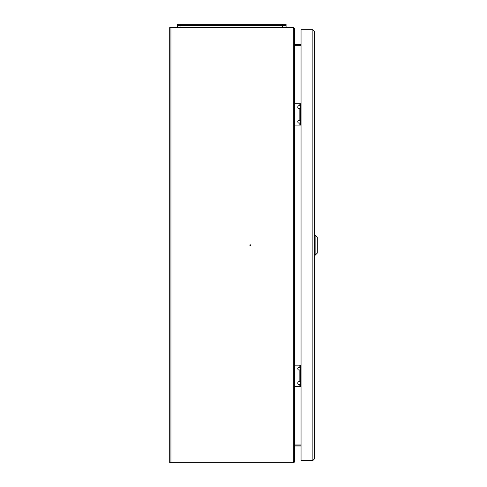 <?xml version="1.0" encoding="UTF-8"?>
<svg xmlns="http://www.w3.org/2000/svg" width="487" height="487" viewBox="0 0 487 487"><rect width="100%" height="100%" fill="white"/><g stroke="black" fill="none" stroke-linecap="round" stroke-linejoin="round"><path stroke-width="0.73" d="M293.332 461.347L293.332 462.65L169.707 462.65L169.707 27.613L293.332 27.613L293.332 28.916L294.562 28.916L294.562 461.347L293.332 461.347L293.332 28.916M249.825 245.131A0.365 0.365 0 0 1 250.19 244.766A0.365 0.365 0 0 1 250.549 245.131A0.365 0.365 0 0 1 250.19 245.497A0.365 0.365 0 0 1 249.825 245.131M294.927 103.707L294.927 45.303L301.051 45.303M301.051 444.96L294.927 444.96L294.927 386.556M169.707 462.65L169.707 27.613M294.562 444.96L294.927 444.96M294.927 45.303L294.562 45.303M293.332 461.779A0.365 0.365 0 0 0 293.691 461.42L294.562 461.42L294.562 446.336A0.365 0.365 0 0 1 294.927 445.976L301.051 445.976M293.332 462.65A1.23 1.23 0 0 0 294.562 461.42M301.051 445.106L294.927 445.106A1.23 1.23 0 0 0 294.562 445.161M301.051 44.287L294.927 44.287A0.365 0.365 0 0 1 294.562 43.927L294.562 28.843L293.691 28.843A0.365 0.365 0 0 0 293.332 28.483M294.562 28.843A1.23 1.23 0 0 0 293.332 27.613M294.562 45.102A1.23 1.23 0 0 0 294.927 45.157L301.051 45.157M314.468 63.505L314.468 234.977L315.119 234.977L315.119 255.279L314.468 255.279L314.468 458.882L312.873 460.477L301.051 460.477L301.051 29.786L312.873 29.786L314.468 31.381L314.468 458.882L312.873 460.477L312.873 29.786L314.468 31.381L314.468 63.505M314.468 244.766L314.468 245.497M299.152 108.668A1.522 1.522 0 0 1 297.752 107.152A1.522 1.522 0 0 1 299.152 105.636L300.534 106.294L300.534 108.011L299.152 108.668L299.152 120.137L300.534 120.794L300.534 122.511L299.152 123.168A1.522 1.522 0 0 1 297.752 121.653A1.522 1.522 0 0 1 299.152 120.137M301.051 103.707L294.562 103.707M301.051 125.098L294.562 125.098M299.152 370.126A1.522 1.522 0 0 1 297.752 368.61A1.522 1.522 0 0 1 299.152 367.095L300.534 367.752L300.534 369.469L299.152 370.126L299.152 381.595L300.534 382.252L300.534 383.969L299.152 384.627A1.522 1.522 0 0 1 297.752 383.111A1.522 1.522 0 0 1 299.152 381.595M301.051 365.165L294.562 365.165M301.051 386.556L294.562 386.556M315.119 234.977L317.293 237.157L317.293 253.106L315.119 255.279M177.323 27.613L177.323 24.35L180.945 24.35L180.945 25.44L177.323 25.44L282.454 25.44L282.454 24.35L180.945 24.35M282.454 24.35L286.082 24.35L286.082 25.44L180.945 25.44L180.945 27.613M286.082 27.613L286.082 25.44L282.454 25.44L282.454 27.613M294.927 365.165L294.927 125.098M170.937 462.65L170.937 27.613M299.152 105.636L299.152 103.707M300.534 106.294L300.534 103.707M300.534 125.098L300.534 122.511M299.152 125.098L299.152 123.168M300.534 120.794L300.534 108.011M299.152 367.095L299.152 365.165M300.534 367.752L300.534 365.165M300.534 386.556L300.534 383.969M299.152 386.556L299.152 384.627M300.534 382.252L300.534 369.469"/></g></svg>

